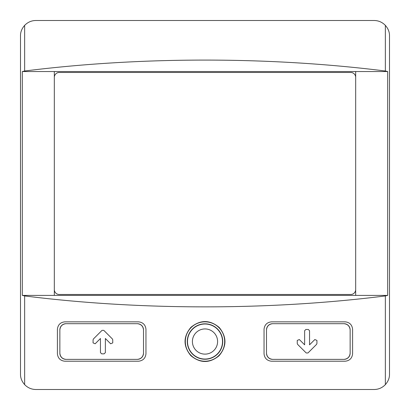 <?xml version="1.0" encoding="UTF-8"?>
<svg xmlns="http://www.w3.org/2000/svg" width="410" height="410" viewBox="0 0 410 410"><rect width="100%" height="100%" fill="white"/><g stroke="black" fill="none" stroke-linecap="round" stroke-linejoin="round"><path stroke-width="0.61" d="M59.86 353.215A6.15 6.15 0 0 0 66.01 359.365C62.361 358.965 60.311 356.915 59.86 353.215L59.86 329.845C60.311 326.14 62.361 324.09 66.01 323.695A6.15 6.15 0 0 0 59.86 329.845M66.01 359.365L137.35 359.365C141.019 358.945 143.07 356.895 143.5 353.215L143.5 329.845C143.07 326.165 141.019 324.115 137.35 323.695L66.01 323.695M105.37 338.496L105.37 352.61L104.14 353.84L101.68 353.84L100.45 352.61L100.45 338.496L95.171 343.775L93.07 342.904L93.07 339.823L93.429 338.957L102.039 330.347L103.781 330.347L112.391 338.957L112.75 339.823L112.75 342.904L110.649 343.775L105.37 338.496L110.649 343.775M266.5 353.215A6.15 6.15 0 0 0 272.65 359.365C268.981 358.945 266.93 356.895 266.5 353.215L266.5 329.845C266.93 326.165 268.981 324.115 272.65 323.695A6.15 6.15 0 0 0 266.5 329.845M272.65 359.365L343.99 359.365C347.639 358.97 349.689 356.92 350.14 353.215L350.14 329.845C349.689 326.145 347.639 324.095 343.99 323.695L272.65 323.695M297.609 344.364L297.25 343.493L297.25 340.413L299.351 339.547L304.63 344.825L304.63 330.706L305.86 329.476L308.32 329.476L309.55 330.706L309.55 344.825L314.829 339.547L316.93 340.413L316.93 343.493L316.571 344.364L307.961 352.974L306.219 352.974L297.609 344.364M264.04 329.23L264.04 353.83C264.558 358.248 267.018 360.708 271.42 361.21L345.22 361.21C349.597 360.733 352.057 358.273 352.6 353.83L352.6 329.23C352.057 324.787 349.597 322.327 345.22 321.85L271.42 321.85C267.018 322.352 264.558 324.812 264.04 329.23M24.646 295.933C140.502 310.508 269.498 310.508 385.354 295.933L387.686 295.405L355.675 295.405L355.675 71.545L22.314 71.545L22.314 295.405L24.646 295.933L24.646 384.626C27.757 387.819 31.498 389.444 35.875 389.5L374.125 389.5C378.502 389.444 382.243 387.824 385.354 384.626C388.193 381.392 389.577 377.892 389.5 374.125L389.5 35.875C389.577 32.108 388.193 28.608 385.354 25.374C382.243 22.181 378.502 20.556 374.125 20.5L35.875 20.5C31.498 20.556 27.757 22.176 24.646 25.374C21.807 28.608 20.423 32.108 20.5 35.875L20.5 374.125C20.423 377.892 21.807 381.392 24.646 384.626M57.4 329.23L57.4 353.83C57.943 358.273 60.403 360.733 64.78 361.21L138.58 361.21C142.982 360.708 145.442 358.248 145.96 353.83L145.96 329.23C145.442 324.812 142.982 322.352 138.58 321.85L64.78 321.85C60.403 322.327 57.943 324.787 57.4 329.23M190.783 355.619C200.183 363.398 209.618 363.444 219.078 355.757C226.858 346.363 226.909 336.928 219.222 327.446C209.843 319.662 200.408 319.61 190.932 327.298C183.137 336.687 183.085 346.127 190.783 355.619M137.35 359.365A6.15 6.15 0 0 0 143.5 353.215M143.5 329.845A6.15 6.15 0 0 0 137.35 323.695M343.99 359.365A6.15 6.15 0 0 0 350.14 353.215M350.14 329.845A6.15 6.15 0 0 0 343.99 323.695M355.675 295.405L54.325 295.405L54.325 289.562A4.92 4.92 0 0 0 59.245 294.482L350.755 294.482A4.92 4.92 0 0 0 355.675 289.562M54.325 295.405L22.314 295.405M355.675 77.387A4.92 4.92 0 0 0 350.755 72.468L59.245 72.468A4.92 4.92 0 0 0 54.325 77.387L54.325 71.545M387.686 295.405L387.686 71.545L385.354 71.017C269.498 56.442 140.502 56.442 24.646 71.017L22.314 71.545M387.686 71.545L355.675 71.545M54.325 77.387L54.325 289.562M191.019 355.383A19.68 19.68 0 0 1 210.125 322.526A19.68 19.68 0 0 1 222.015 351.421A19.68 19.68 0 0 1 191.019 355.383M187.283 341.53A17.717 17.717 0 0 1 213.861 326.186A17.717 17.717 0 0 1 213.861 356.874A17.717 17.717 0 0 1 187.283 341.53M307.961 352.974L316.571 344.364M304.63 344.825L299.351 339.547M102.039 330.347L93.429 338.957M385.354 295.933L385.354 384.626M385.354 25.374L385.354 71.017M24.646 25.374L24.646 71.017M187.488 341.53A17.512 17.512 0 0 1 213.759 326.365A17.512 17.512 0 0 1 213.759 356.695A17.512 17.512 0 0 1 187.488 341.53M192.408 341.53A12.592 12.592 0 0 1 211.299 330.624A12.592 12.592 0 0 1 211.299 352.436A12.592 12.592 0 0 1 192.408 341.53"/></g></svg>
